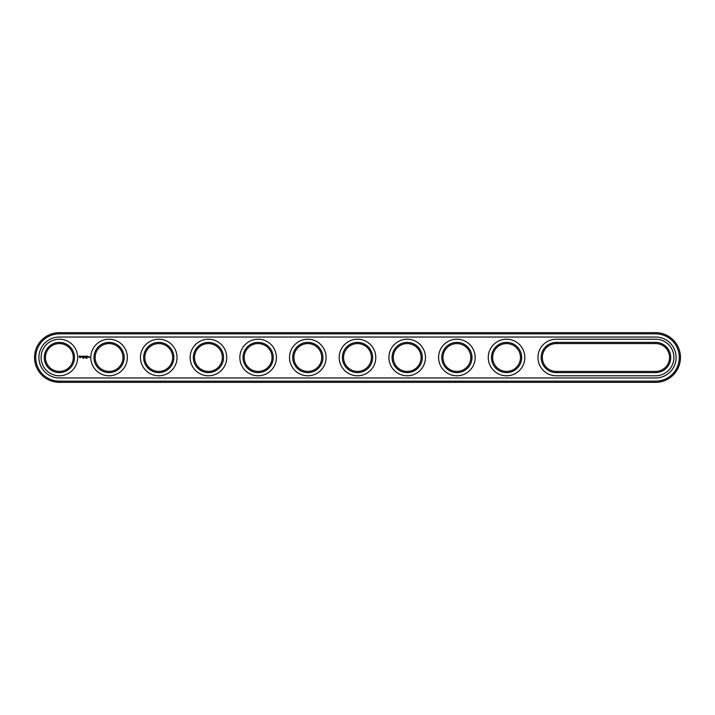 <?xml version="1.0" encoding="UTF-8"?>
<svg xmlns="http://www.w3.org/2000/svg" width="715" height="715" viewBox="0 0 715 715"><rect width="100%" height="100%" fill="white"/><g stroke="black" fill="none" stroke-linecap="round" stroke-linejoin="round"><path stroke-width="1.07" d="M655.619 382.346A24.846 24.846 0 0 0 680.466 357.5A24.846 24.846 0 0 0 655.619 332.654L59.381 332.654A24.846 24.846 0 0 0 34.535 357.5A24.846 24.846 0 0 0 59.381 382.346L655.619 382.346L655.619 381.149A23.649 23.649 0 0 0 679.277 357.5A23.649 23.649 0 0 0 655.619 333.851L59.381 333.851A23.649 23.649 0 0 0 35.723 357.5A23.649 23.649 0 0 0 59.381 381.149L655.619 381.149M655.619 377.967A20.467 20.467 0 0 0 676.095 357.5A20.467 20.467 0 0 0 655.619 337.033L59.381 337.033A20.467 20.467 0 0 0 38.905 357.5A20.467 20.467 0 0 0 59.381 377.967L655.619 377.967M556.252 343.584A13.916 13.916 0 0 0 542.336 357.5A13.916 13.916 0 0 0 556.252 371.416L655.619 371.416A13.916 13.916 0 0 0 669.535 357.5A13.916 13.916 0 0 0 655.619 343.584L556.252 343.584L556.252 342.396A15.104 15.104 0 0 0 541.148 357.5A15.104 15.104 0 0 0 556.252 372.604L655.619 372.604A15.104 15.104 0 0 0 670.724 357.5A15.104 15.104 0 0 0 655.619 342.396L556.252 342.396M144.841 357.5A13.916 13.916 0 0 0 165.71 369.548A13.916 13.916 0 0 0 165.71 345.452A13.916 13.916 0 0 0 144.841 357.5M95.149 357.5A13.916 13.916 0 0 0 116.018 369.548A13.916 13.916 0 0 0 116.018 345.452A13.916 13.916 0 0 0 95.149 357.5M492.653 357.5A13.916 13.916 0 0 0 513.513 369.548A13.916 13.916 0 0 0 513.513 345.452A13.916 13.916 0 0 0 492.653 357.5M343.584 357.5A13.916 13.916 0 0 0 364.453 369.548A13.916 13.916 0 0 0 364.453 345.452A13.916 13.916 0 0 0 343.584 357.5M293.901 357.5A13.916 13.916 0 0 0 314.77 369.548A13.916 13.916 0 0 0 314.77 345.452A13.916 13.916 0 0 0 293.901 357.5M442.96 357.5A13.916 13.916 0 0 0 463.829 369.548A13.916 13.916 0 0 0 463.829 345.452A13.916 13.916 0 0 0 442.96 357.5M393.277 357.5A13.916 13.916 0 0 0 414.146 369.548A13.916 13.916 0 0 0 414.146 345.452A13.916 13.916 0 0 0 393.277 357.5M45.465 357.5A13.916 13.916 0 0 0 66.334 369.548A13.916 13.916 0 0 0 66.334 345.452A13.916 13.916 0 0 0 45.465 357.5M194.525 357.5A13.916 13.916 0 0 0 215.394 369.548A13.916 13.916 0 0 0 215.394 345.452A13.916 13.916 0 0 0 194.525 357.5M244.217 357.5A13.916 13.916 0 0 0 265.086 369.548A13.916 13.916 0 0 0 265.086 345.452A13.916 13.916 0 0 0 244.217 357.5M143.644 357.5A15.104 15.104 0 0 0 166.3 370.584A15.104 15.104 0 0 0 166.3 344.416A15.104 15.104 0 0 0 143.644 357.5M93.96 357.5A15.104 15.104 0 0 0 116.617 370.584A15.104 15.104 0 0 0 116.617 344.416A15.104 15.104 0 0 0 93.96 357.5M491.455 357.5A15.104 15.104 0 0 0 514.112 370.584A15.104 15.104 0 0 0 514.112 344.416A15.104 15.104 0 0 0 491.455 357.5M342.396 357.5A15.104 15.104 0 0 0 365.052 370.584A15.104 15.104 0 0 0 365.052 344.416A15.104 15.104 0 0 0 342.396 357.5M292.712 357.5A15.104 15.104 0 0 0 315.369 370.584A15.104 15.104 0 0 0 315.369 344.416A15.104 15.104 0 0 0 292.712 357.5M441.772 357.5A15.104 15.104 0 0 0 464.428 370.584A15.104 15.104 0 0 0 464.428 344.416A15.104 15.104 0 0 0 441.772 357.5M392.079 357.5A15.104 15.104 0 0 0 414.736 370.584A15.104 15.104 0 0 0 414.736 344.416A15.104 15.104 0 0 0 392.079 357.5M44.276 357.5A15.104 15.104 0 0 0 66.933 370.584A15.104 15.104 0 0 0 66.933 344.416A15.104 15.104 0 0 0 44.276 357.5M193.336 357.5A15.104 15.104 0 0 0 215.993 370.584A15.104 15.104 0 0 0 215.993 344.416A15.104 15.104 0 0 0 193.336 357.5M243.02 357.5A15.104 15.104 0 0 0 265.676 370.584A15.104 15.104 0 0 0 265.676 344.416A15.104 15.104 0 0 0 243.02 357.5M83.369 357.795L82.985 358.295L83.369 357.795M84.102 357.813L83.816 358.295L83.968 357.795M86.292 358.242L86.14 357.795L86.292 358.242M85.836 358.242L85.702 357.777L85.836 358.242M86.765 357.795L86.47 358.295L86.765 357.795M87.033 358.313L87.15 357.813L86.899 358.269M79.615 355.793L79.043 357.062L80.312 357.634L80.884 356.356L79.615 355.793M89.268 356.651L89.625 357.42L89.268 356.651M88.562 357.196L88.142 356.651L88.562 357.196M88.732 356.651L88.732 357.259L88.732 356.651M81.412 356.32L82.1 356.874L81.465 357.134L82.216 357.116L81.537 356.553L82.162 356.293L81.412 356.32M82.377 356.284L82.743 357.259L83.163 356.231L82.377 356.284M83.387 356.168L83.324 357.196L83.995 357.259L83.449 356.284L84.057 356.231L83.387 356.168M85.139 356.195L84.763 356.839L84.272 356.231L84.334 357.259L84.397 356.454L84.763 357.017L85.139 356.445L85.255 357.196L85.139 356.195M86.166 356.168L85.505 356.231L85.568 357.259L86.166 356.168M86.479 356.168L86.479 357.259L86.479 356.168M87.462 356.168L86.801 356.231L86.864 357.259L87.525 357.196L86.926 357.134L87.462 356.168M655.619 375.786A18.286 18.286 0 0 0 673.905 357.5A18.286 18.286 0 0 0 655.619 339.214L556.252 339.214A18.286 18.286 0 0 0 537.966 357.5A18.286 18.286 0 0 0 556.252 375.786L655.619 375.786M140.471 357.5A18.286 18.286 0 0 0 167.891 373.337A18.286 18.286 0 0 0 167.891 341.663A18.286 18.286 0 0 0 140.471 357.5M90.778 357.5A18.286 18.286 0 0 0 118.207 373.337A18.286 18.286 0 0 0 118.207 341.663A18.286 18.286 0 0 0 90.778 357.5M488.274 357.5A18.286 18.286 0 0 0 515.703 373.337A18.286 18.286 0 0 0 515.703 341.663A18.286 18.286 0 0 0 488.274 357.5M339.214 357.5A18.286 18.286 0 0 0 366.643 373.337A18.286 18.286 0 0 0 366.643 341.663A18.286 18.286 0 0 0 339.214 357.5M289.53 357.5A18.286 18.286 0 0 0 316.959 373.337A18.286 18.286 0 0 0 316.959 341.663A18.286 18.286 0 0 0 289.53 357.5M438.59 357.5A18.286 18.286 0 0 0 466.019 373.337A18.286 18.286 0 0 0 466.019 341.663A18.286 18.286 0 0 0 438.59 357.5M388.906 357.5A18.286 18.286 0 0 0 416.327 373.337A18.286 18.286 0 0 0 416.327 341.663A18.286 18.286 0 0 0 388.906 357.5M41.095 357.5A18.286 18.286 0 0 0 68.524 373.337A18.286 18.286 0 0 0 68.524 341.663A18.286 18.286 0 0 0 41.095 357.5M190.154 357.5A18.286 18.286 0 0 0 217.583 373.337A18.286 18.286 0 0 0 217.583 341.663A18.286 18.286 0 0 0 190.154 357.5M239.838 357.5A18.286 18.286 0 0 0 267.267 373.337A18.286 18.286 0 0 0 267.267 341.663A18.286 18.286 0 0 0 239.838 357.5M79.964 356.222L80.446 356.714L79.964 357.196L79.472 356.714L79.964 356.222M655.619 332.654L655.619 333.851M59.381 382.346L59.381 381.149M59.381 332.654L59.381 333.851M556.252 371.416L556.252 372.604M655.619 343.584L655.619 342.396M655.619 371.416L655.619 372.604"/></g></svg>
